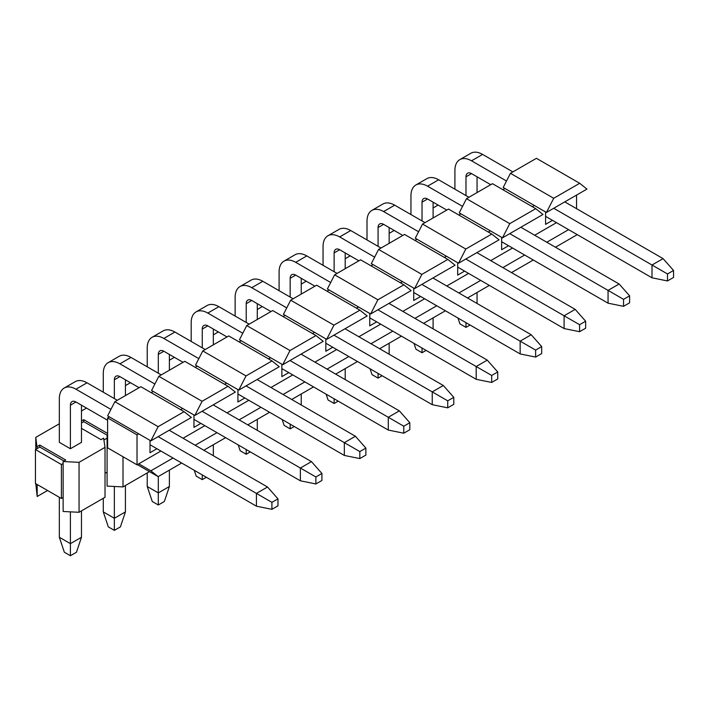 <?xml version="1.0" encoding="UTF-8"?>
<svg xmlns="http://www.w3.org/2000/svg" width="709" height="709" viewBox="0 0 709 709"><rect width="100%" height="100%" fill="white"/><g stroke="black" fill="none" stroke-linecap="round" stroke-linejoin="round"><path stroke-width="1.06" d="M438.127 205.069L433.102 207.967M148.979 471.334L148.979 471.919L123.003 486.915L107.094 486.108L107.094 472.123L105.021 473.32M81.482 428.36L101.032 439.651L103.629 438.153L105.021 447.344L105.021 497.293L79.053 512.288L63.136 511.481L63.136 497.496L61.408 498.498L35.45 483.511L35.45 449.541L61.408 464.528L61.408 498.498M103.904 439.988L107.094 438.153L107.094 472.123M63.136 497.496L63.136 461.532L65.733 460.035L39.775 445.048L39.775 447.042L64.005 461.036M61.408 464.528L63.136 463.526M39.775 447.042L35.45 449.541M37.178 484.513L37.178 496.495L35.787 483.706M47.565 490.504L37.178 496.495M123.003 486.915L123.003 456.729M107.094 438.153L107.094 436.159L107.608 436.186M81.482 422.972L83.733 421.669L107.608 435.459M79.053 512.288L79.053 462.339L63.136 461.532M59.334 423.769L35.787 437.356L37.178 448.54M35.787 437.356L35.787 449.346M81.482 405.185L81.482 442.345L70.404 448.744L59.334 442.345L59.334 398.786A23.494 13.56 -120 0 1 64.2 388.036A23.494 13.56 -120 0 1 75.943 389.197L110.923 409.394M86.498 408.083L81.482 410.981M107.608 433.456L83.733 419.675L81.482 420.969M107.094 436.159L107.608 435.858M83.733 421.669L83.733 419.675M130.456 382.709L125.431 385.599M174.405 357.327L169.389 360.225M218.354 331.954L213.338 334.852M262.312 306.58L257.296 309.478M306.261 281.198L301.245 284.096M350.219 255.825L345.203 258.723M394.169 230.452L389.152 233.35M37.178 446.546L39.775 445.048M79.053 462.339L105.021 447.344M277.972 505.836L277.972 498.844L271.91 502.344L271.91 509.337L277.972 505.836M271.91 509.337L256.428 506.191L256.428 493.402L271.91 502.344M158.142 436.655L256.428 493.402L267.506 487.003L277.972 498.844M267.506 487.003L169.212 430.257M117.295 400.284L87.021 382.807L75.943 389.197M59.334 497.301L59.334 537.262L70.404 543.652L70.404 511.854M70.404 448.744L70.404 405.185A7.834 4.52 60 0 1 72.026 401.595A7.834 4.52 60 0 1 75.943 401.985L107.608 420.269M150.007 444.747L256.428 506.191M81.482 510.888L81.482 537.262L70.404 543.652L70.404 555.741L64.351 552.249L59.334 537.262M64.2 388.036L75.269 381.637A23.494 13.56 60 0 1 87.021 382.807M81.482 537.262L76.466 552.249L70.404 555.741M321.921 480.463L321.921 473.47L315.868 476.962L315.868 483.963L321.921 480.463M315.868 483.963L300.377 480.808L300.377 468.029L315.868 476.962M202.092 411.282L300.377 468.029L311.455 461.63L321.921 473.47M311.455 461.63L213.17 404.883M161.253 374.91L130.97 357.425L119.892 363.823L154.881 384.021M119.892 363.823A23.494 13.56 -120 0 0 108.149 362.662A23.494 13.56 -120 0 0 103.284 373.413L103.284 392.192M103.284 498.294L103.284 511.889L114.362 518.279L114.362 486.48M114.362 398.591L114.362 379.811A7.834 4.52 60 0 1 115.984 376.222A7.834 4.52 60 0 1 119.892 376.612L139.106 387.699M193.956 419.373L300.377 480.808M125.431 379.811L125.431 395.595M125.431 485.505L125.431 511.889L114.362 518.279L114.362 530.367L108.3 526.876L103.284 511.889M108.149 362.662L119.227 356.264A23.494 13.56 60 0 1 130.97 357.425M125.431 511.889L120.415 526.876L114.362 530.367M365.879 455.089L365.879 448.097L359.817 451.589L359.817 458.581L365.879 455.089M359.817 458.581L344.335 455.435L344.335 442.646L359.817 451.589M246.041 385.9L344.335 442.646L355.413 436.257L365.879 448.097M355.413 436.257L257.119 379.51M205.202 349.537L174.919 332.051L163.85 338.45L198.83 358.648M163.85 338.45A23.494 13.56 -120 0 0 152.098 337.28A23.494 13.56 -120 0 0 147.233 348.039L147.233 366.819M147.233 472.921L147.233 486.507L158.311 492.906L158.311 476.519M158.311 373.218L158.311 354.429A7.834 4.52 60 0 1 159.933 350.849A7.834 4.52 60 0 1 163.85 351.239L183.055 362.326M237.914 393.991L344.335 455.435M169.389 354.429L169.389 370.213M169.389 470.12L169.389 486.507L158.311 492.906L158.311 504.994L152.258 501.493L147.233 486.507M152.098 337.28L163.176 330.89A23.494 13.56 60 0 1 174.919 332.051M169.389 486.507L164.364 501.493L158.311 504.994M409.829 429.707L409.829 422.715L403.776 426.215L403.776 433.208L409.829 429.707M403.776 433.208L388.284 430.062L388.284 417.273L403.776 426.215M289.999 360.526L388.284 417.273L399.362 410.874L409.829 422.715M399.362 410.874L301.077 354.128M249.16 324.164L218.877 306.678L207.799 313.068L242.788 333.265M207.799 313.068A23.494 13.56 -120 0 0 196.056 311.907A23.494 13.56 -120 0 0 191.191 322.657L191.191 341.446M202.269 347.835L202.269 329.056A7.834 4.52 60 0 1 203.891 325.466A7.834 4.52 60 0 1 207.799 325.856L227.013 336.943M281.863 368.618L388.284 430.062M213.338 329.056L213.338 344.84M213.338 444.747L213.338 455.736M196.056 311.907L207.134 305.508A23.494 13.56 60 0 1 218.877 306.678M206.337 477.263L202.269 479.612L196.207 476.12L194.257 470.297M202.269 474.915L202.269 479.612M453.787 404.334L453.787 397.341L447.725 400.833L447.725 407.835L453.787 404.334M447.725 407.835L432.242 404.688L432.242 391.9L447.725 400.833M333.948 335.153L432.242 391.9L443.311 385.501L453.787 397.341M443.311 385.501L345.026 328.754M293.109 298.781L262.826 281.296L251.757 287.694L286.737 307.892M251.757 287.694A23.494 13.56 -120 0 0 240.005 286.533A23.494 13.56 -120 0 0 235.14 297.284L235.14 316.063M246.218 322.462L246.218 303.682A7.834 4.52 60 0 1 247.84 300.093A7.834 4.52 60 0 1 251.757 300.483L270.962 311.57M325.821 343.245L432.242 404.688M257.296 303.682L257.296 319.467M257.296 419.373L257.296 430.363M240.005 286.533L251.083 280.135A23.494 13.56 60 0 1 262.826 281.296M250.286 451.89L246.218 454.239L240.165 450.747L238.215 444.915M246.218 449.541L246.218 454.239M497.736 378.961L497.736 371.968L491.683 375.46L491.683 382.452L497.736 378.961M491.683 382.452L476.191 379.306L476.191 366.518L491.683 375.46M377.906 309.771L476.191 366.518L487.269 360.128L497.736 371.968M487.269 360.128L388.975 303.381M337.067 273.408L306.784 255.922L295.706 262.321L330.695 282.519M295.706 262.321A23.494 13.56 -120 0 0 283.963 261.151A23.494 13.56 -120 0 0 279.098 271.91L279.098 290.69M290.167 297.089L290.167 278.3A7.834 4.52 60 0 1 291.789 274.72A7.834 4.52 60 0 1 295.706 275.11L314.92 286.197M369.77 317.862L476.191 379.306M301.245 278.3L301.245 294.084M301.245 393.991L301.245 404.981M283.963 261.151L295.033 254.761A23.494 13.56 60 0 1 306.784 255.922M294.235 426.517L290.167 428.865L284.114 425.365L282.164 419.542M290.167 424.168L290.167 428.865M541.694 353.578L541.694 346.586L535.632 350.086L535.632 357.079L541.694 353.578M535.632 357.079L520.149 353.933L520.149 341.144L535.632 350.086M421.855 284.398L520.149 341.144L531.218 334.745L541.694 346.586M531.218 334.745L432.933 277.999M381.017 248.035L350.733 230.549L339.664 236.939L374.644 257.137M339.664 236.939A23.494 13.56 -120 0 0 327.912 235.778A23.494 13.56 -120 0 0 323.047 246.537L323.047 265.317M334.125 271.707L334.125 252.927A7.834 4.52 60 0 1 335.747 249.338A7.834 4.52 60 0 1 339.664 249.728L358.869 260.823M413.728 292.489L520.149 353.933M345.203 252.927L345.203 268.711M345.203 368.618L345.203 379.607M327.912 235.778L338.991 229.388A23.494 13.56 60 0 1 350.733 230.549M338.193 401.134L334.125 403.492L328.063 399.991L326.113 394.169M334.125 398.786L334.125 403.492M585.643 328.205L585.643 321.212L579.59 324.713L579.59 331.706L585.643 328.205M579.59 331.706L564.098 328.559L564.098 315.771L579.59 324.713M465.813 259.024L564.098 315.771L575.176 309.372L585.643 321.212M575.176 309.372L476.882 252.626M424.975 222.653L394.691 205.176L383.613 211.566L418.594 231.763M383.613 211.566A23.494 13.56 -120 0 0 371.87 210.405A23.494 13.56 -120 0 0 367.005 221.155L367.005 239.934M378.074 246.333L378.074 227.554A7.834 4.52 60 0 1 379.696 223.964A7.834 4.52 60 0 1 383.613 224.354L402.818 235.441M457.677 267.116L564.098 328.559M389.152 227.554L389.152 243.338M389.152 343.245L389.152 354.234M371.87 210.405L382.94 204.006A23.494 13.56 60 0 1 394.691 205.176M382.142 375.761L378.074 378.11L372.021 374.618L370.071 368.795M378.074 373.413L378.074 378.11M629.601 302.832L629.601 295.839L623.539 299.331L623.539 306.323L629.601 302.832M623.539 306.323L608.056 303.177L608.056 290.389L623.539 299.331M509.762 233.642L608.056 290.389L619.125 283.999L629.601 295.839M619.125 283.999L520.84 227.252M468.924 197.279L438.641 179.794L427.571 186.192L462.552 206.39M427.571 186.192A23.494 13.56 -120 0 0 415.82 185.022A23.494 13.56 -120 0 0 410.954 195.781L410.954 214.561M422.032 220.96L422.032 202.171A7.834 4.52 60 0 1 423.654 198.591A7.834 4.52 60 0 1 427.571 198.981L446.776 210.068M501.626 241.734L608.056 303.177M433.102 202.171L433.102 217.955M433.102 317.862L433.102 328.852M415.82 185.022L426.898 178.633A23.494 13.56 60 0 1 438.641 179.794M426.1 350.388L422.032 352.736L415.97 349.236L414.021 343.413M422.032 348.039L422.032 352.736M673.55 277.449L673.55 270.457L667.497 273.958L667.497 280.95L673.55 277.449M667.497 280.95L652.005 277.804L652.005 265.015L667.497 273.958M553.72 208.269L652.005 265.015L663.083 258.625L673.55 270.457M663.083 258.625L564.789 201.879M512.882 171.906L482.599 154.42L471.52 160.81L506.501 181.008M471.52 160.81A23.494 13.56 -120 0 0 459.778 159.649A23.494 13.56 -120 0 0 454.912 170.408L454.912 189.188M465.981 195.578L465.981 176.798A7.834 4.52 60 0 1 467.603 173.218A7.834 4.52 60 0 1 471.52 173.599L490.725 184.695M545.584 216.36L652.005 277.804M477.06 176.798L477.06 192.582M477.06 292.489L477.06 303.479M459.778 159.649L470.847 153.259A23.494 13.56 60 0 1 482.599 154.42M470.049 325.014L465.981 327.363L459.928 323.862L457.979 318.04M465.981 322.657L465.981 327.363M568.6 229.645L546.799 242.239M534.683 235.246L556.485 222.653M555.448 247.228L577.25 234.644M502.849 189.684L504.914 188.488L503.186 187.486L510.445 173.306L536.421 158.311L579.678 183.285L586.946 189.09L546.453 212.461L534.338 205.468L532.264 206.665M546.807 164.302L576.222 181.291M576.559 208.668L576.559 195.081M183.055 438.251L204.857 425.666M227.013 412.877L248.815 400.293M270.962 387.504L292.764 374.91M314.92 362.122L336.722 349.537M358.869 336.748L380.671 324.164M402.827 311.375L424.629 298.781M446.776 285.993L468.578 273.408M490.725 260.62L512.536 248.035M502.495 237.843L509.753 223.654L466.495 198.68L492.471 183.684L535.729 208.668L542.988 214.464L502.495 237.843L490.38 230.85L488.315 232.038M458.546 263.216L465.804 249.036L422.537 224.062L448.513 209.066L491.771 234.041L499.039 239.837L458.546 263.216L446.431 256.224L444.357 257.42M414.588 288.59L421.846 274.41L378.588 249.435L404.564 234.44L447.822 259.414L455.081 265.219L414.588 288.59L402.473 281.597L400.408 282.794M370.639 313.972L377.897 299.783L334.639 274.808L360.606 259.813L403.873 284.788L411.131 290.593L370.639 313.972L358.524 306.979L356.459 308.167M326.681 339.345L333.939 325.165L290.681 300.191L316.657 285.195L359.915 310.17L367.173 315.966L326.681 339.345L314.574 332.353L312.501 333.549M282.731 364.718L289.99 350.538L246.732 325.564L272.699 310.569L315.966 335.543L323.224 341.339L282.731 364.718L270.616 357.726L268.551 358.922M238.773 390.101L246.041 375.912L202.774 350.937L228.75 335.942L272.008 360.916L279.266 366.721L238.773 390.101L226.667 383.108L224.593 384.296M194.824 415.474L202.083 401.294L158.825 376.311L184.792 361.324L228.059 386.299L235.317 392.095L194.824 415.474L182.709 408.481L180.644 409.678M150.866 440.847L158.134 426.667L114.867 401.693L140.843 386.697L184.101 411.672L191.359 417.468L150.866 440.847L138.76 433.855L137.023 434.856L137.023 464.829L160.908 451.039M552.506 220.357L545.584 224.354L545.584 211.964M508.557 245.731L501.626 249.728L501.626 237.338M464.599 271.113L457.677 275.11L457.677 262.72M420.65 296.486L413.728 300.483L413.728 288.093M376.692 321.859L369.77 325.856L369.77 313.467M332.743 347.242L325.821 351.239L325.821 338.849M288.785 372.615L281.863 376.612L281.863 364.222M244.835 397.988L237.914 401.985L237.914 389.596M200.877 423.37L193.956 427.359L193.956 414.978M156.928 448.744L150.007 452.741L150.007 440.351M504.914 188.488L534.338 205.468M546.453 212.461L553.711 198.281L510.445 173.306M553.711 198.281L579.678 183.285M216.972 432.658L195.17 445.243M260.93 407.285L239.119 419.87M304.879 381.903L283.077 394.496M348.837 356.53L327.026 369.114M392.786 331.156L370.984 343.741M436.735 305.774L414.933 318.368M480.693 280.401L458.891 292.985M524.642 255.027L502.841 267.612M490.38 230.85L459.237 212.868L466.495 198.68M458.9 215.057L460.965 213.861M414.942 240.431L417.016 239.243L446.431 256.224M402.473 281.597L371.33 263.615L378.588 249.435M370.993 265.813L373.058 264.617M327.035 291.186L329.109 289.99L358.524 306.979M314.574 332.353L283.423 314.371L290.681 300.191M283.086 316.56L285.151 315.372M239.128 341.942L241.202 340.745L270.616 357.726M226.667 383.108L195.516 365.117L202.774 350.937M195.179 367.315L197.244 366.119M151.221 392.689L153.295 391.492L182.709 408.481M137.023 464.829L107.608 447.84L107.608 417.876L137.023 434.856M138.76 433.855L107.608 415.873L114.867 401.693M107.608 417.876L109.337 416.874M138.76 463.828L150.866 470.82L158.134 476.625L181.672 463.03M173.023 458.032L150.866 470.82M203.82 450.242L225.622 437.657M247.778 424.868L269.58 412.275M291.727 399.486L313.529 386.901M335.685 374.113L357.487 361.528M379.634 348.739L401.436 336.146M423.592 323.357L445.394 310.772M467.541 297.984L489.343 285.399M511.49 272.611L533.301 260.017M509.753 223.654L535.729 208.668M465.804 249.036L491.771 234.041M417.016 239.243L415.279 238.242L422.537 224.062M421.846 274.41L447.822 259.414M377.897 299.783L403.873 284.788M329.109 289.99L327.372 288.988L334.639 274.808M333.939 325.165L359.915 310.17M289.99 350.538L315.966 335.543M241.202 340.745L239.465 339.744L246.732 325.564M246.041 375.912L272.008 360.916M202.083 401.294L228.059 386.299M153.295 391.492L151.566 390.499L158.825 376.311M158.134 426.667L184.101 411.672M137.369 464.634L158.134 476.625M75.943 401.985L70.404 405.185M119.892 376.612L114.362 379.811M163.85 351.239L158.311 354.429M207.799 325.856L202.269 329.056M251.757 300.483L246.218 303.682M295.706 275.11L290.167 278.3M339.664 249.728L334.125 252.927M383.613 224.354L378.074 227.554M427.571 198.981L422.032 202.171M471.52 173.599L465.981 176.798"/></g></svg>

